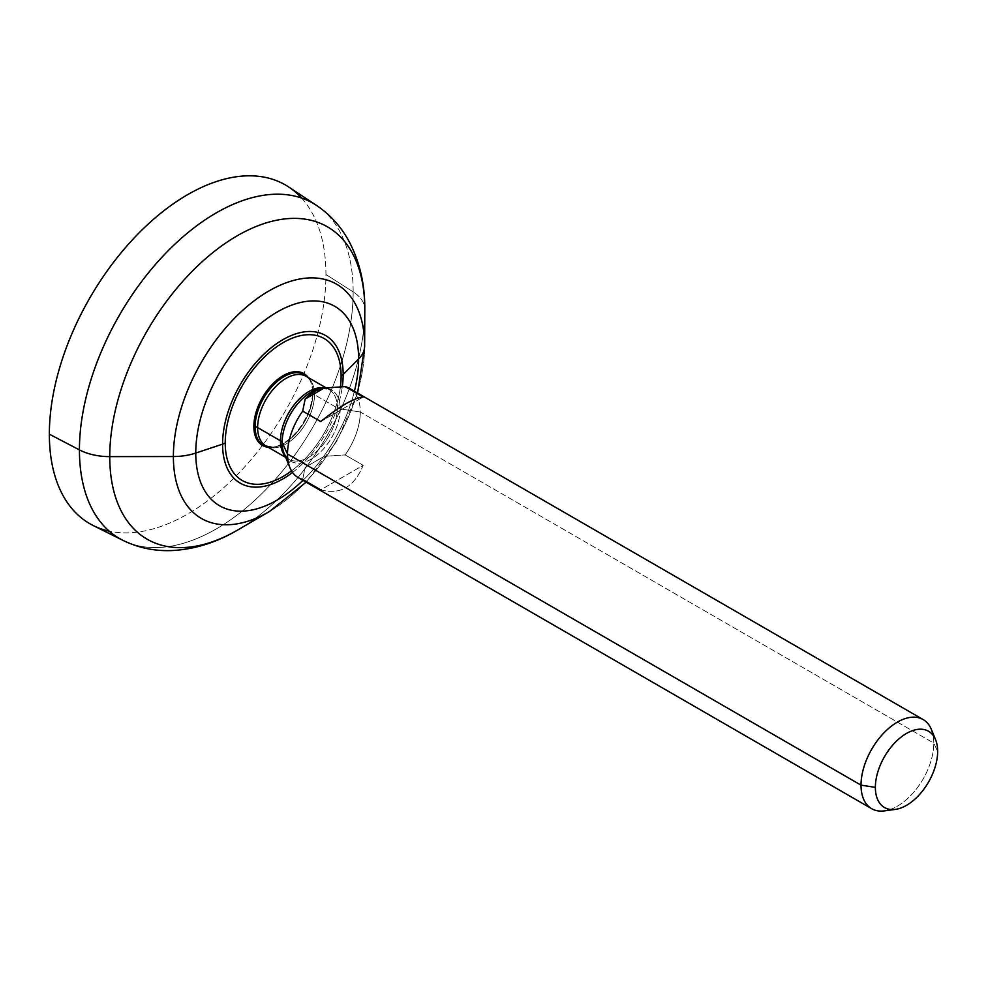 <?xml version="1.0" encoding="UTF-8"?>
<svg xmlns="http://www.w3.org/2000/svg" width="987" height="987" viewBox="0 0 987 987"><rect width="100%" height="100%" fill="white"/><g stroke="black" fill="none" stroke-linecap="round" stroke-linejoin="round"><path stroke-width="0.74" stroke-dasharray="4.93 3.7" d="M301.566 198.042A195.574 112.913 -60 0 1 325.944 274.509A195.574 112.913 -60 0 1 251.993 458.536A195.574 112.913 -60 0 1 109.249 531.166M353.149 291.868A193.551 111.753 120 0 0 316.432 205.345A193.551 111.753 -60 0 1 353.149 291.868A45.032 25.995 180 0 1 364.795 309.313A45.032 25.995 -0 0 0 353.149 291.868A193.551 111.753 -60 0 1 270.894 484.272A193.551 111.753 -60 0 1 122.993 540.382A193.551 111.753 120 0 0 270.894 484.272A193.551 111.753 120 0 0 353.149 291.868L325.944 274.509L353.149 291.868M288.833 187.074A195.574 112.913 -60 0 1 325.944 274.509A195.574 112.913 -60 0 1 242.814 468.924A195.574 112.913 -60 0 1 93.37 525.615M237.904 529.883A180.337 104.116 120 0 0 364.795 310.103A180.337 104.116 -60 0 1 237.904 529.883L237.262 530.253M269.537 511.439A135.244 78.084 120 0 0 364.635 346.721M364.635 346.659A135.244 78.084 -60 0 1 269.476 511.476M302.96 480.361A115.158 66.487 120 0 0 354.432 391.21A115.158 66.487 -60 0 1 302.96 480.361M292.547 472.452A85.277 49.239 120 0 0 342.316 386.633A85.277 49.239 -60 0 1 292.547 472.452M291.523 470.898A81.933 47.302 120 0 0 340.441 386.67A81.933 47.302 -60 0 1 291.523 470.898M312.497 392.579A41.466 23.935 120 0 0 308.339 377.602A41.466 23.935 -60 0 1 309.548 379.477A41.466 23.935 -60 0 1 312.497 392.579A45.673 26.378 180 0 1 312.941 393.307A40.886 23.602 120 0 0 310.362 381.019A40.886 23.602 120 0 0 307.833 377.318A40.886 23.602 120 0 1 310.362 381.019A40.886 23.602 120 0 1 312.941 393.307A45.673 26.378 0 0 0 312.497 392.579A41.466 23.935 -60 0 1 270.352 447.358A41.466 23.935 -60 0 1 268.131 447.247A41.466 23.935 120 0 0 297.642 430.603A41.466 23.935 120 0 0 312.497 392.579M267.625 446.963A40.886 23.602 120 0 0 272.104 447.296A40.886 23.602 120 0 0 312.941 393.307A6.428 3.714 -0 0 0 314.495 394.751A40.208 23.219 -60 0 1 296.939 435.218A40.208 23.219 -60 0 1 265.959 445.988A40.208 23.219 -60 0 0 296.939 435.218A40.208 23.219 -60 0 0 314.495 394.751L337.332 407.939L314.495 394.751A6.428 3.714 180 0 1 312.941 393.307A40.886 23.602 120 0 1 272.104 447.296A40.886 23.602 120 0 1 267.625 446.963M285.724 457.4L288.796 459.177A40.208 23.219 120 0 1 285.231 456.216A40.208 23.219 120 0 0 288.796 459.177A40.208 23.219 120 0 0 319.776 448.406A40.208 23.219 120 0 0 337.332 407.939A6.428 3.714 -0 0 0 340.207 408.902A41.072 23.713 -60 0 1 316.445 455.599A41.072 23.713 -60 0 1 284.046 453.292L288.796 459.177A40.208 23.219 120 0 0 319.776 448.406A40.208 23.219 120 0 0 337.332 407.939A40.208 23.219 120 0 0 329.004 389.532A40.208 23.219 120 0 0 324.661 387.928A40.208 23.219 120 0 1 329.004 389.532L325.932 387.755M890.311 809.451A51.472 29.721 120 0 0 933.801 743.125L360.292 412.011A51.472 29.721 -60 0 1 345.117 454.908L363.179 465.333C354.234 486.924 340.096 495.092 320.738 489.836L363.179 465.333L345.117 454.908L324.168 456.339L305.168 467.32L302.688 479.411L305.168 467.32L324.168 456.339L345.117 454.908A51.472 29.721 120 0 0 360.292 412.011L340.207 408.902A41.072 23.713 -60 0 1 316.445 455.599A41.072 23.713 -60 0 1 284.046 453.292M324.168 456.339L305.168 467.32L324.168 456.339M320.738 489.836C340.096 495.092 354.234 486.924 363.179 465.333L320.738 489.836L302.688 479.411A51.472 29.721 -60 0 1 298.173 477.597M349.632 388.446A51.472 29.721 -60 0 1 360.292 412.011L933.801 743.125A51.472 29.721 120 0 0 933.11 735.327M320.738 421.548L363.179 397.045L320.738 421.548M321.528 388.36L329.004 389.532A40.208 23.219 120 0 1 337.332 407.939A6.428 3.714 180 0 0 340.207 408.902A41.072 23.713 -60 0 0 321.528 388.36A41.072 23.713 -60 0 1 340.207 408.902L360.292 412.011A51.472 29.721 120 0 0 353.469 391.444M306.167 376.343A40.208 23.219 -60 0 1 314.495 394.751A40.208 23.219 -60 0 0 306.167 376.343L309.548 379.477M931.407 729.504A51.472 29.721 -60 0 1 933.801 743.125L937.65 751.403L933.801 743.125A51.472 29.721 -60 0 1 884.426 810.882M364.795 310.103L364.795 309.313M357.602 393.048L337.172 440.683L306.143 482.187M270.352 447.358L272.104 447.296"/><path stroke-width="1.48" d="M109.249 531.166A195.574 112.913 -60 0 1 49.35 434.194A195.574 112.913 -60 0 1 146.594 225.554A195.574 112.913 -60 0 1 301.566 198.042M316.432 205.345A193.551 111.753 120 0 0 166.161 252.783A193.551 111.753 120 0 0 79.429 449.899L49.35 434.194A195.574 112.913 -60 0 1 136.983 235.005A195.574 112.913 -60 0 1 288.833 187.074L316.432 205.345C330.534 214.87 341.588 227.232 349.608 242.444C359.897 262.505 364.956 284.799 364.795 309.313A45.032 25.995 180 0 1 364.795 309.375A180.337 104.116 120 0 0 237.275 235.757A180.337 104.116 120 0 0 109.754 456.623A45.032 25.995 180 0 1 79.429 449.899A193.551 111.753 -60 0 1 166.161 252.783A193.551 111.753 -60 0 1 316.432 205.345M306.143 482.187L269.476 511.476L237.904 529.883C216.535 542.529 194.476 549.426 171.713 550.561C154.54 551.227 138.291 547.834 122.993 540.382L93.37 525.615A195.574 112.913 -60 0 1 49.35 434.194L79.429 449.899A193.551 111.753 120 0 0 122.993 540.382A193.551 111.753 -60 0 1 79.429 449.899A45.032 25.995 -0 0 0 109.754 456.623A180.337 104.116 120 0 0 237.904 529.883A180.337 104.116 -60 0 1 109.754 456.623L173.379 456.537A135.244 78.084 120 0 0 269.476 511.476A135.244 78.084 120 0 0 269.537 511.439M364.635 346.721A135.244 78.084 120 0 0 364.635 346.659A135.244 78.084 120 0 0 364.635 346.116L364.795 309.375A180.337 104.116 -60 0 1 364.795 310.103A180.337 104.116 120 0 0 364.795 309.375A45.032 25.995 -0 0 0 364.795 309.313M364.795 309.375L364.635 346.116A135.244 78.084 120 0 0 269.007 290.906A135.244 78.084 120 0 0 173.379 456.537L109.754 456.623A180.337 104.116 -60 0 1 237.275 235.757A180.337 104.116 -60 0 1 364.795 309.375M269.476 511.476A135.244 78.084 -60 0 1 173.379 456.537A135.244 78.084 -60 0 1 269.007 290.906A135.244 78.084 -60 0 1 364.635 346.116A45.032 25.995 180 0 1 358.614 359.034A115.158 66.487 120 0 0 277.187 312.015A115.158 66.487 120 0 0 195.759 453.058A45.032 25.995 180 0 1 173.379 456.537A45.032 25.995 -0 0 0 195.759 453.058A115.158 66.487 120 0 0 302.96 480.361A115.158 66.487 -60 0 1 195.759 453.058L222.569 444.138A85.277 49.239 120 0 0 292.547 472.452A85.277 49.239 -60 0 1 222.569 444.138A12.868 7.427 -0 0 0 225.233 442.953A81.933 47.302 120 0 0 291.523 470.898A81.933 47.302 -60 0 1 225.233 442.953A12.868 7.427 180 0 1 222.569 444.138A85.277 49.239 -60 0 1 282.862 339.701A85.277 49.239 -60 0 1 343.168 374.517L358.614 359.034A45.032 25.995 -0 0 0 364.635 346.116A135.244 78.084 -60 0 1 364.635 346.659L357.602 393.048M354.432 391.21A115.158 66.487 120 0 0 358.614 359.034A115.158 66.487 -60 0 1 354.432 391.21M342.316 386.633A85.277 49.239 120 0 0 343.168 374.517A85.277 49.239 -60 0 1 342.316 386.633M340.441 386.67A81.933 47.302 120 0 0 341.12 376.059A12.868 7.427 -0 0 0 343.168 374.517A12.868 7.427 180 0 1 341.12 376.059A81.933 47.302 120 0 0 283.183 342.6A81.933 47.302 120 0 0 225.233 442.953A81.933 47.302 -60 0 1 283.183 342.6A81.933 47.302 -60 0 1 341.12 376.059A81.933 47.302 -60 0 1 340.441 386.67M343.168 374.517A85.277 49.239 120 0 0 282.862 339.701A85.277 49.239 120 0 0 222.569 444.138L195.759 453.058A115.158 66.487 -60 0 1 277.187 312.015A115.158 66.487 -60 0 1 358.614 359.034L343.168 374.517M308.339 377.602A41.466 23.935 120 0 0 275.373 381.377A41.466 23.935 120 0 0 253.856 426.433A41.466 23.935 120 0 0 268.131 447.247A41.466 23.935 -60 0 1 253.856 426.433A41.466 23.935 -60 0 1 275.373 381.377A41.466 23.935 -60 0 1 308.339 377.602M307.833 377.318A40.886 23.602 120 0 0 275.435 383.079A40.886 23.602 120 0 0 255.127 426.692A45.673 26.378 180 0 1 253.856 426.433A45.673 26.378 0 0 0 255.127 426.692A40.886 23.602 120 0 0 267.625 446.963A40.886 23.602 120 0 1 255.127 426.692A6.428 3.714 180 0 1 257.632 427.581A6.428 3.714 -0 0 0 255.127 426.692A40.886 23.602 120 0 1 275.435 383.079A40.886 23.602 120 0 1 307.833 377.318M285.724 457.4L265.959 445.988A40.208 23.219 -60 0 1 257.632 427.581L280.468 440.77A40.208 23.219 120 0 0 285.231 456.216A40.208 23.219 120 0 1 280.468 440.77A6.428 3.714 180 0 1 282.134 442.435A6.428 3.714 -0 0 0 280.468 440.77L257.632 427.581A40.208 23.219 -60 0 1 275.176 387.126A40.208 23.219 -60 0 1 306.167 376.343A40.208 23.219 -60 0 0 275.176 387.126A40.208 23.219 -60 0 0 257.632 427.581A40.208 23.219 -60 0 0 265.959 445.988L272.104 447.296M933.11 735.327A51.472 29.721 120 0 0 923.141 719.56A51.472 29.721 120 0 0 883.488 733.341A51.472 29.721 120 0 0 861.022 785.146L287.513 454.032L861.022 785.146A51.472 29.721 120 0 0 871.681 808.698L298.173 477.597A51.472 29.721 -60 0 1 287.513 454.032L282.134 442.435A41.072 23.713 -60 0 0 284.046 453.292A41.072 23.713 -60 0 1 282.134 442.435L287.513 454.032A51.472 29.721 120 0 0 289.907 467.641A51.472 29.721 120 0 0 302.688 479.411L320.738 489.836M871.681 808.698A51.472 29.721 120 0 0 890.311 809.451M353.469 391.444A51.472 29.721 120 0 0 345.117 386.62L324.168 388.051C316.975 389.507 310.646 393.159 305.168 399.032L302.688 411.123L305.168 399.032L324.168 388.051L345.117 386.62L363.179 397.045C354.234 397.81 340.096 405.978 320.738 421.548L302.688 411.123A51.472 29.721 120 0 0 287.513 454.032A51.472 29.721 -60 0 1 302.688 411.123L320.738 421.548C340.096 405.978 354.234 397.81 363.179 397.045L345.117 386.62A51.472 29.721 -60 0 1 349.632 388.446L923.141 719.56M321.528 388.36A41.072 23.713 -60 0 0 282.134 442.435A41.072 23.713 -60 0 1 321.528 388.36L326.993 387.62M305.168 399.032C310.646 393.159 316.975 389.507 324.168 388.051L305.168 399.032M324.661 387.928A40.208 23.219 120 0 0 295.483 403.152A40.208 23.219 120 0 0 280.468 440.77A40.208 23.219 120 0 1 295.483 403.152A40.208 23.219 120 0 1 324.661 387.928M895.394 809.389L884.426 810.882A51.472 29.721 -60 0 1 861.022 785.146A51.472 29.721 -60 0 1 890.805 726.617A51.472 29.721 -60 0 1 931.407 729.504L935.602 739.756A44.045 25.428 120 0 0 900.86 737.289A44.045 25.428 120 0 0 875.37 787.367L861.022 785.146L875.37 787.367A44.045 25.428 120 0 0 895.394 809.389A44.045 25.428 120 0 0 937.65 751.403A44.045 25.428 120 0 0 935.602 739.756M937.65 751.403A44.045 25.428 -60 0 1 906.51 805.343A44.045 25.428 -60 0 1 875.37 787.367A44.045 25.428 -60 0 1 906.51 733.427A44.045 25.428 -60 0 1 937.65 751.403M364.795 310.103L364.635 346.659M284.046 453.292L289.907 467.641M325.932 387.755L306.167 376.343"/></g></svg>

